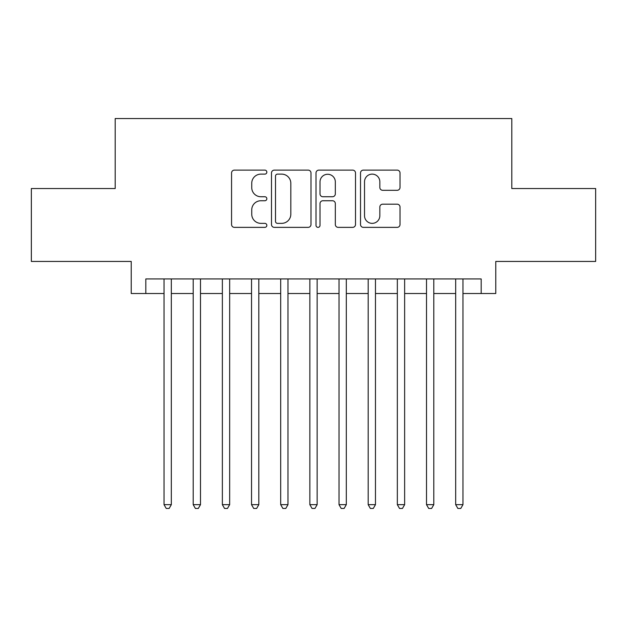 <?xml version="1.0" encoding="UTF-8"?>
<svg xmlns="http://www.w3.org/2000/svg" width="627" height="627" viewBox="0 0 627 627"><rect width="100%" height="100%" fill="white"/><g stroke="black" fill="none" stroke-linecap="round" stroke-linejoin="round"><path stroke-width="0.94" d="M266.843 172.119A2.006 2.006 0 0 0 264.837 170.121L234.42 170.121A2.861 2.861 0 0 0 231.559 172.981L231.559 224.505A2.861 2.861 0 0 0 234.42 227.366L264.837 227.366A2.006 2.006 0 0 0 266.843 225.367A2.006 2.006 0 0 0 264.837 223.361L260.903 223.361A9.162 9.162 0 0 1 251.74 214.199L251.74 209.912A9.162 9.162 0 0 1 260.903 200.75L264.837 200.75A2.006 2.006 0 0 0 266.843 198.743A2.006 2.006 0 0 0 264.837 196.737L260.903 196.737A9.162 9.162 0 0 1 251.74 187.583L251.74 183.288A9.162 9.162 0 0 1 260.903 174.126L264.837 174.126A2.006 2.006 0 0 0 266.843 172.119M397.157 190.302A2.861 2.861 0 0 0 400.018 187.434L400.018 172.981A2.861 2.861 0 0 0 397.157 170.121L363.378 170.121A2.861 2.861 0 0 0 360.517 172.981L360.517 224.505A2.861 2.861 0 0 0 363.378 227.366L397.157 227.366A2.861 2.861 0 0 0 400.018 224.505L400.018 207.043A2.861 2.861 0 0 0 397.157 204.183L382.705 204.183A2.861 2.861 0 0 0 379.837 207.043L379.837 215.704A7.657 7.657 0 0 1 372.179 223.361A7.657 7.657 0 0 1 364.522 215.704L364.522 181.783A7.657 7.657 0 0 1 372.179 174.126A7.657 7.657 0 0 1 379.837 181.783L379.837 187.434A2.861 2.861 0 0 0 382.705 190.302L397.157 190.302M145.817 293.522L145.817 278.944L481.183 278.944L481.183 293.522L495.769 293.522L495.769 261.443L595.65 261.443L595.65 188.539L511.804 188.539L511.804 118.55L115.196 118.55L115.196 188.539L31.35 188.539L31.35 261.443L131.231 261.443L131.231 293.522L164.039 293.522M310.992 172.981A2.861 2.861 0 0 0 308.131 170.121L274.352 170.121A2.861 2.861 0 0 0 271.491 172.981L271.491 224.505A2.861 2.861 0 0 0 274.352 227.366L308.131 227.366A2.861 2.861 0 0 0 310.992 224.505L310.992 172.981M318.869 170.121L352.648 170.121A2.861 2.861 0 0 1 355.509 172.981L355.509 224.505A2.861 2.861 0 0 1 352.648 227.366L338.188 227.366A2.861 2.861 0 0 1 335.327 224.505L335.327 203.61A2.861 2.861 0 0 0 332.467 200.75L322.874 200.75A2.861 2.861 0 0 0 320.013 203.61L320.013 225.367A2.006 2.006 0 0 1 318.007 227.366A2.006 2.006 0 0 1 316.008 225.367L316.008 172.981A2.861 2.861 0 0 1 318.869 170.121M171.328 293.522L193.202 293.522M200.491 293.522L222.366 293.522M229.654 293.522L251.529 293.522M258.818 293.522L280.692 293.522M287.981 293.522L309.856 293.522M317.144 293.522L339.019 293.522M346.308 293.522L368.182 293.522M375.471 293.522L397.346 293.522M404.634 293.522L426.509 293.522M433.798 293.522L455.672 293.522M462.961 293.522L481.183 293.522M277.502 174.126A2.006 2.006 0 0 0 275.504 176.132L275.504 221.355A2.006 2.006 0 0 0 277.502 223.361L281.656 223.361A9.162 9.162 0 0 0 290.818 214.199L290.818 183.288A9.162 9.162 0 0 0 281.656 174.126L277.502 174.126M335.327 181.924A7.657 7.657 0 0 0 327.67 174.267A7.657 7.657 0 0 0 320.013 181.924L320.013 193.876A2.861 2.861 0 0 0 322.874 196.737L332.467 196.737A2.861 2.861 0 0 0 335.327 193.876L335.327 181.924M171.328 278.944L171.328 504.664L164.039 504.664L164.039 278.944M171.328 504.664L169.141 508.45L166.226 508.45L164.039 504.664M200.491 278.944L200.491 504.664L193.202 504.664L193.202 278.944M200.491 504.664L198.304 508.45L195.389 508.45L193.202 504.664M229.654 278.944L229.654 504.664L222.366 504.664L222.366 278.944M229.654 504.664L227.468 508.45L224.552 508.45L222.366 504.664M258.818 278.944L258.818 504.664L251.529 504.664L251.529 278.944M258.818 504.664L256.631 508.45L253.716 508.45L251.529 504.664M287.981 278.944L287.981 504.664L280.692 504.664L280.692 278.944M287.981 504.664L285.794 508.45L282.879 508.45L280.692 504.664M317.144 278.944L317.144 504.664L309.856 504.664L309.856 278.944M317.144 504.664L314.958 508.45L312.042 508.45L309.856 504.664M346.308 278.944L346.308 504.664L339.019 504.664L339.019 278.944M346.308 504.664L344.121 508.45L341.206 508.45L339.019 504.664M375.471 278.944L375.471 504.664L368.182 504.664L368.182 278.944M375.471 504.664L373.284 508.45L370.369 508.45L368.182 504.664M404.634 278.944L404.634 504.664L397.346 504.664L397.346 278.944M404.634 504.664L402.448 508.45L399.532 508.45L397.346 504.664M433.798 278.944L433.798 504.664L426.509 504.664L426.509 278.944M433.798 504.664L431.611 508.45L428.696 508.45L426.509 504.664M462.961 278.944L462.961 504.664L455.672 504.664L455.672 278.944M462.961 504.664L460.774 508.45L457.859 508.45L455.672 504.664"/></g></svg>
